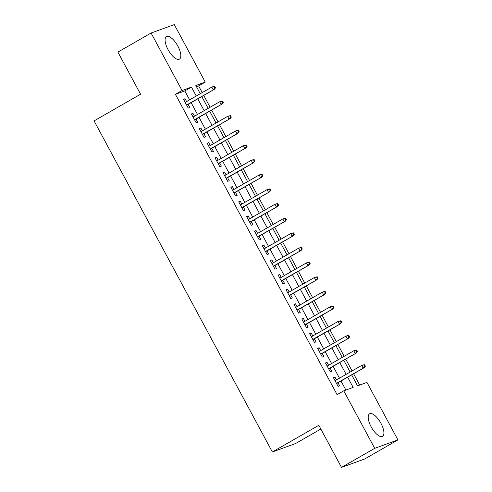 <?xml version="1.0" encoding="UTF-8"?>
<svg xmlns="http://www.w3.org/2000/svg" width="492" height="492" viewBox="0 0 492 492"><rect width="100%" height="100%" fill="white"/><g stroke="black" fill="none" stroke-linecap="round" stroke-linejoin="round"><path stroke-width="0.74" d="M371.165 426.853A13.001 5.141 -119.9 0 1 369.584 413.803A13.001 5.141 -119.9 0 1 380.949 423.304A13.001 5.141 -119.9 0 1 382.53 436.355A13.001 5.141 -119.9 0 1 371.165 426.853M168.049 49.63A13.001 5.141 -119.9 0 1 166.468 36.58A13.001 5.141 -119.9 0 1 177.84 46.082A13.001 5.141 -119.9 0 1 179.42 59.132A13.001 5.141 -119.9 0 1 168.049 49.63M320.846 429.03L295.563 443.544L272.347 451.97L94.083 120.897L140.558 94.206L117.883 52.09L151.081 33.026L174.297 24.6L205.256 82.096L195.847 85.516L200.269 93.726M202.218 92.607L198.614 85.909L205.256 82.096M359.689 385.052L353.607 373.76M352.087 370.943L345.722 359.111M344.203 356.294L337.832 344.462M336.313 341.645L329.947 329.812M328.428 326.996L322.057 315.163M320.538 312.346L314.167 300.514M312.654 297.697L306.282 285.864M304.763 283.048L298.392 271.215M296.873 268.398L290.508 256.566M288.988 253.749L282.617 241.916M281.098 239.1L274.727 227.267M273.214 224.45L266.842 212.618M265.323 209.801L258.952 197.968M257.433 195.152L251.068 183.319M249.549 180.502L243.177 168.67M241.658 165.853L235.293 154.021M233.774 151.204L227.402 139.371M225.883 136.555L219.512 124.722M217.999 121.905L211.628 110.073M210.109 107.256L203.737 95.423M351.657 374.886L357.549 385.826L366.958 382.413L397.917 439.909L374.707 448.335L343.748 390.839L353.158 387.419L347.647 377.186M374.707 448.335L341.503 467.4L364.72 458.974L397.917 439.909M336.479 379.904L334.941 377.05L333.373 377.616L338.102 386.404L339.671 385.839L337.998 382.727M328.588 365.255L327.051 362.401L325.483 362.967L330.218 371.755L331.786 371.189L330.107 368.077M320.704 350.605L319.167 347.752L317.598 348.318L322.328 357.106L323.896 356.54L322.223 353.428M312.814 335.956L311.276 333.102L309.708 333.668L314.443 342.457L316.012 341.891L314.333 338.779M304.929 321.307L303.386 318.453L301.817 319.019L306.553 327.807L308.121 327.242L306.448 324.13M297.039 306.657L295.501 303.804L293.933 304.37L298.662 313.158L300.231 312.592L298.558 309.48M289.155 292.008L287.611 289.155L286.043 289.72L290.778 298.509L292.346 297.943L290.667 294.831M281.264 277.359L279.727 274.505L278.158 275.071L282.888 283.859L284.456 283.294L282.783 280.182M273.374 262.71L271.836 259.85L270.268 260.422L275.003 269.21L276.572 268.644L274.893 265.532M265.489 248.06L263.952 245.2L262.384 245.772L267.113 254.561L268.681 253.995L267.008 250.883M257.599 233.411L256.061 230.551L254.493 231.123L259.222 239.912L260.797 239.346L259.118 236.234M249.715 218.762L248.171 215.902L246.603 216.474L251.338 225.262L252.906 224.696L251.227 221.584M241.824 204.112L240.287 201.253L238.718 201.825L243.448 210.613L245.016 210.047L243.343 206.935M233.934 189.463L232.396 186.603L230.828 187.175L235.563 195.964L237.132 195.398L235.453 192.286M226.049 174.814L224.512 171.954L222.944 172.526L227.673 181.314L229.241 180.748L227.568 177.637M218.159 160.164L216.621 157.305L215.053 157.877L219.789 166.665L221.357 166.099L219.678 162.987M210.275 145.515L208.731 142.655L207.163 143.227L211.898 152.016L213.467 151.45L211.794 148.338M202.384 130.866L200.847 128.006L199.278 128.578L204.008 137.366L205.576 136.801L203.903 133.689M194.5 116.217L192.956 113.357L191.388 113.929L196.123 122.717L197.692 122.151L196.013 119.039M198.614 85.909L196.48 86.69M189.617 99.839L184.814 90.922L175.404 94.335L337.106 394.652L343.748 390.839M345.882 390.064L341.005 380.999M339.486 378.182L333.115 366.349M331.602 363.533L325.23 351.7M323.711 348.883L317.34 337.051M315.821 334.234L309.456 322.401M307.937 319.585L301.565 307.752M300.046 304.935L293.675 293.103M292.162 290.286L285.791 278.454M284.271 275.637L277.9 263.804M276.381 260.988L270.016 249.155M268.497 246.338L262.125 234.506M260.606 231.683L254.241 219.856M252.722 217.033L246.351 205.207M244.832 202.384L238.46 190.558M236.947 187.735L230.576 175.908M229.057 173.086L222.685 161.259M221.166 158.436L214.801 146.61M213.282 143.787L206.911 131.961M205.392 129.138L199.02 117.311M197.507 114.488L191.136 102.662M186.609 101.567L185.072 98.707L183.504 99.279L188.233 108.068L189.801 107.502L188.128 104.39M341.503 467.4L318.828 425.285L272.347 451.97M175.404 94.335L182.046 90.522L151.081 33.026M196.259 96.026L191.456 87.109L182.046 90.522M346.128 374.369L339.757 362.536M338.238 359.72L331.866 347.887M330.353 345.07L323.982 333.238M322.463 330.421L316.092 318.588M314.572 315.772L308.207 303.939M306.688 301.122L300.317 289.29M298.798 286.473L292.433 274.641M290.913 271.824L284.542 259.991M283.023 257.175L276.652 245.342M275.139 242.525L268.767 230.693M267.248 227.876L260.877 216.043M259.358 213.227L252.993 201.394M251.473 198.577L245.102 186.745M243.583 183.922L237.212 172.095M235.699 169.273L229.327 157.446M227.808 154.623L221.437 142.797M219.918 139.974L213.553 128.148M212.034 125.325L205.662 113.498M204.143 110.675L197.778 98.849M201.788 96.543L208.153 108.375M209.672 111.192L216.043 123.025M217.562 125.841L223.934 137.674M225.447 140.491L231.818 152.323M233.337 155.14L239.709 166.972M241.228 169.789L247.593 181.622M249.112 184.438L255.483 196.271M257.002 199.088L263.368 210.92M264.887 213.737L271.258 225.57M272.777 228.393L279.148 240.219M280.661 243.042L287.033 254.868M288.552 257.691L294.923 269.518M296.442 272.34L302.808 284.167M304.327 286.99L310.698 298.816M312.217 301.639L318.588 313.465M320.101 316.288L326.473 328.115M327.992 330.938L334.363 342.764M335.882 345.587L342.248 357.413M343.767 360.236L350.138 372.063M184.814 90.922L191.456 87.109M183.639 99.532L185.072 98.707M191.523 114.181L192.956 113.357M199.414 128.83L200.847 128.006M207.304 143.48L208.731 142.655M215.188 158.129L216.621 157.305M223.079 172.778L224.512 171.954M230.963 187.427L232.396 186.603M238.854 202.077L240.287 201.253M246.738 216.726L248.171 215.902M254.628 231.375L256.061 230.551M262.519 246.025L263.952 245.2M270.403 260.674L271.836 259.85M278.294 275.323L279.727 274.505M286.178 289.972L287.611 289.155M294.068 304.622L295.501 303.804M301.959 319.271L303.386 318.453M309.843 333.92L311.276 333.102M317.734 348.57L319.167 347.752M325.618 363.219L327.051 362.401M333.508 377.868L334.941 377.05M186.696 105.208L214.352 89.329L186.597 105.03M214.887 88.068L215.514 87.84L214.727 86.377L214.1 86.604L214.887 88.068L213.227 89.741L211.806 87.102L185.177 102.391M214.1 86.604L211.806 87.102L212.931 86.69L214.727 86.377M214.352 89.329L215.514 87.84M194.586 119.857L222.243 103.978L194.488 119.679M222.771 102.717L223.399 102.49L222.612 101.026L221.984 101.254L222.771 102.717L221.111 104.39L219.69 101.752L193.067 117.041M221.984 101.254L219.69 101.752L220.822 101.34L222.612 101.026M222.243 103.978L223.399 102.49M202.47 134.507L230.127 118.627L202.372 134.328M230.662 117.367L231.289 117.139L230.502 115.675L229.875 115.903L230.662 117.367L229.001 119.039L227.581 116.401L200.951 131.69M229.875 115.903L227.581 116.401L228.712 115.989L230.502 115.675M230.127 118.627L231.289 117.139M210.361 149.156L238.017 133.277L210.262 148.978M238.552 132.016L239.18 131.788L238.386 130.325L237.759 130.552L238.552 132.016L236.886 133.689L235.471 131.05L208.842 146.339M237.759 130.552L235.471 131.05L236.597 130.638L238.386 130.325M238.017 133.277L239.18 131.788M218.245 163.805L245.908 147.926L218.147 163.627M246.437 146.665L247.064 146.438L246.277 144.974L245.649 145.201L246.437 146.665L244.776 148.338L243.355 145.7L216.726 160.989M245.649 145.201L243.355 145.7L244.487 145.288L246.277 144.974M245.908 147.926L247.064 146.438M226.135 178.455L253.792 162.575L226.037 178.276M254.327 161.315L254.954 161.087L254.167 159.623L253.54 159.851L254.327 161.315L252.667 162.987L251.246 160.349L224.616 175.638M253.54 159.851L251.246 160.349L252.371 159.937L254.167 159.623M253.792 162.575L254.954 161.087M234.02 193.104L261.683 177.225L233.921 192.925M262.211 175.964L262.839 175.736L262.052 174.273L261.424 174.5L262.211 175.964L260.551 177.637L259.13 174.998L232.507 190.287M261.424 174.5L259.13 174.998L260.262 174.586L262.052 174.273M261.683 177.225L262.839 175.736M241.91 207.753L269.567 191.874L241.812 207.575M270.102 190.613L270.729 190.386L269.942 188.922L269.315 189.149L270.102 190.613L268.441 192.286L267.021 189.648L240.391 204.936M269.315 189.149L267.021 189.648L268.152 189.236L269.942 188.922M269.567 191.874L270.729 190.386M249.801 222.402L277.457 206.523L249.702 222.224M277.992 205.262L278.62 205.035L277.826 203.571L277.199 203.799L277.992 205.262L276.326 206.935L274.905 204.297L248.282 219.586M277.199 203.799L274.905 204.297L276.037 203.885L277.826 203.571M277.457 206.523L278.62 205.035M257.685 237.052L285.348 221.172L257.587 236.873M285.877 219.912L286.504 219.684L285.717 218.22L285.089 218.448L285.877 219.912L284.216 221.584L282.795 218.946L256.166 234.235M285.089 218.448L282.795 218.946L283.927 218.534L285.717 218.22M285.348 221.172L286.504 219.684M265.575 251.701L293.232 235.822L265.477 251.523M293.767 234.561L294.394 234.333L293.601 232.87L292.974 233.097L293.767 234.561L292.107 236.234L290.686 233.595L264.056 248.884M292.974 233.097L290.686 233.595L291.811 233.183L293.601 232.87M293.232 235.822L294.394 234.333M273.46 266.35L301.122 250.471L273.361 266.172M301.651 249.21L302.279 248.983L301.491 247.519L300.864 247.747L301.651 249.21L299.991 250.883L298.57 248.245L271.947 263.534M300.864 247.747L298.57 248.245L299.702 247.833L301.491 247.519M301.122 250.471L302.279 248.983M281.35 281L309.007 265.12L281.252 280.821M309.542 263.86L310.169 263.632L309.382 262.168L308.755 262.396L309.542 263.86L307.881 265.532L306.461 262.894L279.831 278.183M308.755 262.396L306.461 262.894L307.586 262.482L309.382 262.168M309.007 265.12L310.169 263.632M289.241 295.649L316.897 279.77L289.142 295.471M317.426 278.509L318.053 278.281L317.266 276.818L316.639 277.045L317.426 278.509L315.766 280.182L314.345 277.543L287.722 292.832M316.639 277.045L314.345 277.543L315.477 277.131L317.266 276.818M316.897 279.77L318.053 278.281M297.125 310.298L324.781 294.419L297.027 310.12M325.317 293.158L325.944 292.931L325.157 291.467L324.529 291.695L325.317 293.158L323.656 294.831L322.235 292.193L295.606 307.482M324.529 291.695L322.235 292.193L323.367 291.781L325.157 291.467M324.781 294.419L325.944 292.931M305.015 324.954L332.672 309.068L304.917 324.769M333.207 307.808L333.834 307.58L333.041 306.116L332.414 306.344L333.207 307.808L331.54 309.48L330.126 306.842L303.496 322.131M332.414 306.344L330.126 306.842L331.251 306.43L333.041 306.116M332.672 309.068L333.834 307.58M312.9 339.603L340.562 323.718L312.801 339.418M341.091 322.457L341.719 322.229L340.931 320.766L340.304 320.993L341.091 322.457L339.431 324.13L338.01 321.491L311.381 336.78M340.304 320.993L338.01 321.491L339.142 321.079L340.931 320.766M340.562 323.718L341.719 322.229M320.79 354.252L348.447 338.367L320.692 354.068M348.982 337.106L349.609 336.879L348.822 335.415L348.195 335.642L348.982 337.106L347.321 338.779L345.901 336.141L319.271 351.429M348.195 335.642L345.901 336.141L347.026 335.728L348.822 335.415M348.447 338.367L349.609 336.879M328.674 368.902L356.337 353.016L328.576 368.717M356.866 351.762L357.493 351.528L356.706 350.064L356.079 350.292L356.866 351.762L355.206 353.428L353.785 350.79L327.162 366.079M356.079 350.292L353.785 350.79L354.916 350.378L356.706 350.064M356.337 353.016L357.493 351.528M336.565 383.551L364.221 367.665L336.466 383.366M364.757 366.411L365.384 366.183L364.597 364.713L363.969 364.941L364.757 366.411L363.096 368.077L361.675 365.439L335.046 380.728M363.969 364.941L361.675 365.439L362.807 365.027L364.597 364.713M364.221 367.665L365.384 366.183"/></g></svg>
